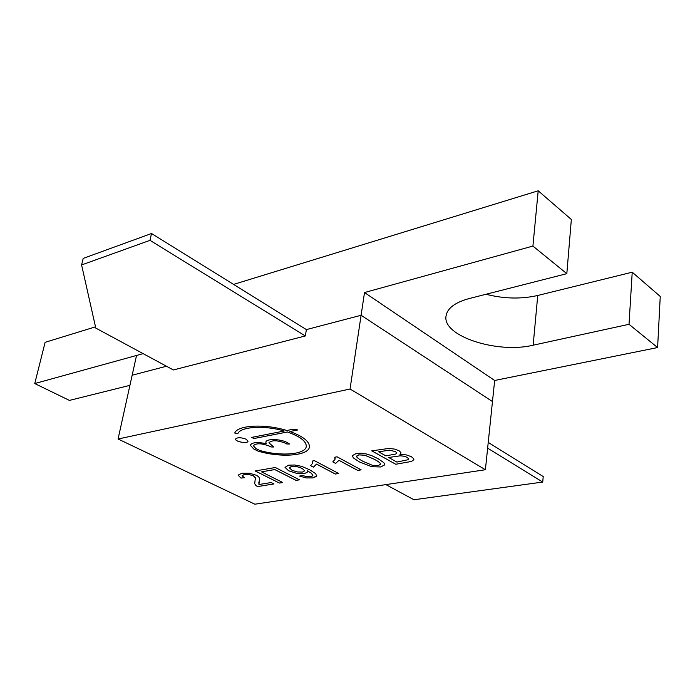 <?xml version="1.0" encoding="UTF-8"?>
<svg xmlns="http://www.w3.org/2000/svg" width="695" height="695" viewBox="0 0 695 695"><rect width="100%" height="100%" fill="white"/><g stroke="black" fill="none" stroke-linecap="round" stroke-linejoin="round"><path stroke-width="1.04" d="M389.391 450.195L378.584 451.802L385.847 455.877L395.742 454.009L396.836 452.949L395.507 451.628L389.4 450.169L378.584 451.802M408.782 459.1L407.279 457.371L404.09 456.189L400.32 455.798L388.687 457.475L396.88 462.071L408.486 459.63L408.677 458.639L407.27 457.397L404.09 456.224L400.311 455.833L388.687 457.475M304.705 470.793L302.195 468.378L296.652 466.553L291.553 466.388L289.415 467.874L292.03 470.289L297.252 471.957L302.438 472.07L304.697 470.828L302.186 468.404L296.661 466.527L291.561 466.362L289.433 467.639M374.449 459.343L364.866 455.251L358.716 454.878L356.535 456.502C356.822 457.527 358.933 459.117 362.877 461.272L372.364 465.294L378.375 465.676L380.582 463.947C380.417 463.052 378.375 461.515 374.449 459.343L364.875 455.216L358.724 454.843L356.526 456.111M485.397 469.742L350.045 389.018L118.072 439.005L254.857 504.205L485.397 469.742L492.468 401.562L361.105 315.278L350.045 389.018M254.353 438.449L287.417 431.986C300.205 436.53 306.486 441.377 306.26 446.538C305.548 454.582 280.293 456.528 259.843 450.473L255.942 448.579L253.345 445.703C256.151 443.045 261.45 443.167 269.26 446.068L270.972 446.963L273.63 447.015L268.948 442.767C271.815 440.022 277.209 440.135 285.115 443.089L286.827 443.992L289.528 444.036L287.409 442.654C280.572 438.771 265.959 438.502 265.838 442.229L266.228 443.688C257.367 441.846 252.042 442.333 250.269 445.156L253.744 448.987L258.071 451.107C280.441 457.927 308.615 455.903 309.397 447.007C309.692 441.568 303.194 436.399 289.902 431.499L297.903 429.944L293.342 429.215L286.818 430.5C265.151 423.603 237.49 425.105 234.736 433.002L237.838 433.663C240.392 426.634 264.552 425.105 284.238 431.004L252.163 437.311L251.694 437.607L254.353 438.449L287.426 431.96C300.214 436.495 306.495 441.342 306.269 446.503L306.269 446.503M299.493 479.828L275.307 467.509L255.213 470.975L279.407 483.068L282.761 482.53L261.485 471.853L274.777 469.577L296.053 480.384L299.493 479.828M371.808 450.847L395.768 464.251L411.492 461.454L413.89 459.656L413.638 458.639L411.44 456.719L406.349 454.904L399.955 454.374L400.928 452.584L399.078 450.751L394.699 449.126L389.157 448.397L371.764 450.855L395.768 464.277L411.501 461.419L413.89 459.647M296.609 473.356L304.28 473.556L307.051 472.504L307.433 470.871L311.16 473.13L312.767 474.781L312.576 475.945L310.552 476.692L306.799 476.692L302.412 475.458L299.519 476.084L306.252 477.952L312.854 477.925L316.564 476.379L315.756 473.703L309.544 469.707L301.604 466.345L294.68 465.007L288.668 465.164L285.019 467.344L288.634 470.802L296.609 473.356L304.288 473.53L307.06 472.47L307.572 471.636M359.254 461.862L371.799 466.71L380.747 466.979L384.848 464.799L383.831 462.661L378.097 458.717L371.756 455.668L366.361 453.974L361.157 453.218L356.257 453.488L352.278 455.659L353.399 457.918L359.254 461.862L371.799 466.71L380.747 466.944L384.848 464.781M254.709 482.399L254.7 483.633L255.89 485.51L257.576 486.57L273.96 483.946L271.128 482.539L258.94 484.528L259.609 478.603L258.688 476.796L256.429 475.276L249.505 473.234L241.886 473.234L238.09 475.128L240.948 478.082L244.379 477.726L242.121 475.728L244.327 474.485L248.932 474.511L253.232 475.78L255.395 477.795L254.7 483.659L255.89 485.544L257.567 486.596L273.917 483.928M316.538 464.138L335.32 474.042L338.691 473.495L314.496 460.698L312.324 461.072L312.602 463.313L310.552 465.65L313.436 467.162L316.546 464.104L335.329 474.007L338.647 473.477M337.023 456.806L334.781 457.197L334.973 459.482L332.775 461.88L335.65 463.417L338.96 460.325L357.708 470.428L361.174 469.863L337.023 456.806M246.23 439.257C241.009 437.311 237.464 437.224 235.614 439.005C234.814 441.707 247.794 444.044 248.002 441.229L246.23 439.257M235.614 438.988C234.875 441.681 247.75 443.992 248.002 441.212M332.801 461.862L335.65 463.391L338.96 460.29L357.708 470.393L361.131 469.846M334.808 457.197L335.155 458.796M310.587 465.633L313.445 467.127L316.546 464.104M312.342 461.072L312.733 462.801M242.129 475.623L244.336 474.459L248.94 474.485L253.241 475.745L255.404 477.769L255.482 479.663M238.09 475.111L240.957 478.047L244.336 477.7M258.679 483.129L259.548 479.906M352.278 455.651L353.399 457.892L359.263 461.836M380.599 464.33L380.591 463.913C380.417 463.018 378.375 461.489 374.457 459.308M307.433 470.845L311.169 473.104L312.889 475.354M299.571 476.075L306.252 477.917L312.863 477.899L316.807 475.788M285.046 467.179L288.642 470.767L296.617 473.33M399.955 454.339L400.98 453.07M396.828 453.088L395.516 451.602L389.4 450.169M261.485 471.853L274.786 469.551L296.061 480.349L299.449 479.802M255.256 470.967L279.407 483.042L282.717 482.504M251.703 437.589L254.353 438.423M284.246 430.978L284.238 431.004C264.56 425.071 240.401 426.608 237.846 433.637L237.838 433.663M234.728 433.028L237.846 433.637M289.902 431.499L297.816 429.927M250.269 445.139L253.744 448.961L258.08 451.081C280.424 457.892 308.589 455.877 309.397 446.989M266.237 443.662L265.838 442.211M268.948 442.767L268.948 442.741C271.823 439.996 277.218 440.1 285.124 443.054L286.827 443.966L289.537 444.027M253.345 445.677L253.345 445.677C256.151 443.019 261.459 443.141 269.26 446.042L270.972 446.937L273.639 447.007M305.331 335.954L306.391 329.604L361.096 315.278L492.468 401.562L494.658 380.478L364.51 292.543L361.096 315.278L306.391 329.604L151.519 233.503L149.981 240.348L305.331 335.954L173.394 369.966L95.788 328.092L81.593 264.951L83.2 258.401L151.519 233.503M129.93 385.343L69.431 400.407L34.75 383.553L143.135 353.633L136.533 355.458L132.163 375.222L166.487 366.23L132.163 375.222L118.072 439.005M149.981 240.348L81.593 264.951M487.638 448.153L542.734 482.061L413.959 499.757L385.899 484.615M488.229 442.428L543.212 476.544L542.734 482.061M364.51 292.543L532.917 246.065L566.825 273.674L469.142 298.563C454.964 302.455 447.259 308.285 446.025 316.034C442.263 336.093 497.168 353.946 533.152 345.198L629.018 324.296L657.6 347.561L494.658 380.478M657.6 347.561L660.25 296.452L632.224 272.197L629.018 324.296M486.022 294.263C503.901 298.824 521.146 299.224 537.748 295.479L632.224 272.197M566.825 273.674L571.342 219.49L538.199 190.795L532.917 246.065M34.75 383.553L45.123 342.322L95.502 326.841M233.563 284.411L538.199 190.795M533.152 345.198L537.748 295.479"/></g></svg>
